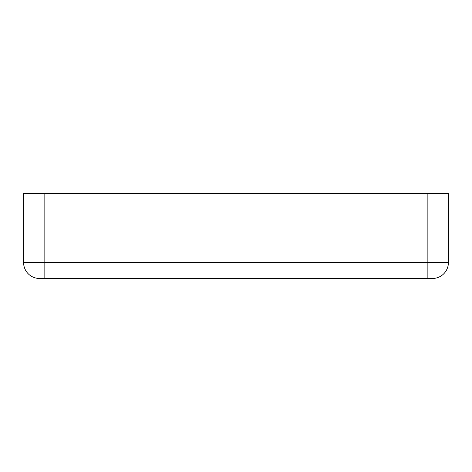<?xml version="1.0" encoding="UTF-8"?>
<svg xmlns="http://www.w3.org/2000/svg" width="472" height="472" viewBox="0 0 472 472"><rect width="100%" height="100%" fill="white"/><g stroke="black" fill="none" stroke-linecap="round" stroke-linejoin="round"><path stroke-width="0.71" d="M427.16 278.48L432.47 278.48A15.93 15.93 0 0 0 448.4 262.55L448.4 193.52L427.16 193.52L427.16 262.55L44.84 262.55L44.84 278.48L427.16 278.48L427.16 262.55L448.4 262.55A15.93 15.93 0 0 1 432.47 278.48M39.53 278.48A15.93 15.93 0 0 1 23.6 262.55L44.84 262.55L44.84 193.52L23.6 193.52L23.6 262.55A15.93 15.93 0 0 0 39.53 278.48L44.84 278.48M44.84 193.52L427.16 193.52"/></g></svg>
